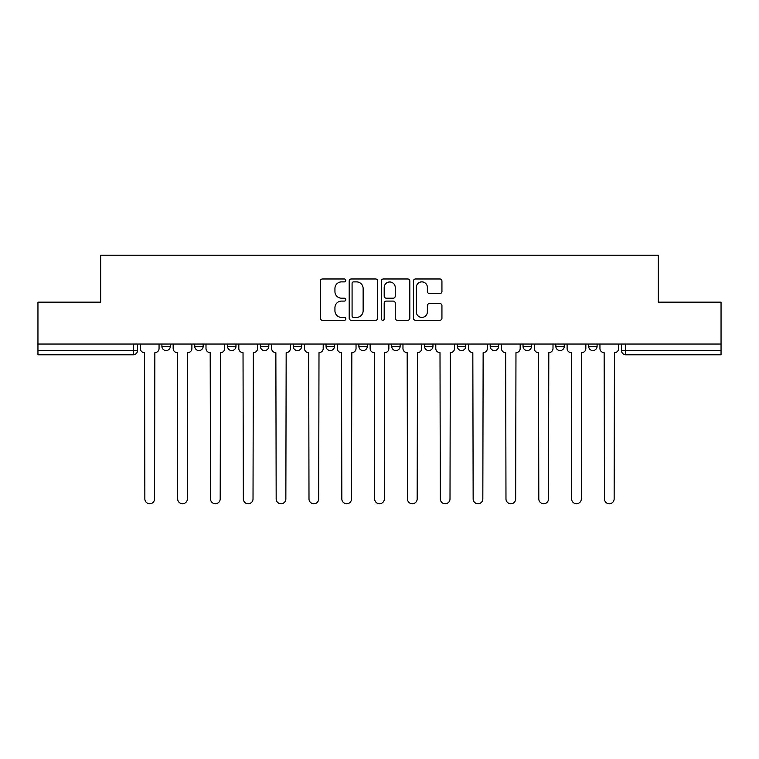 <?xml version="1.0" encoding="UTF-8"?>
<svg xmlns="http://www.w3.org/2000/svg" width="759" height="759" viewBox="0 0 759 759"><rect width="100%" height="100%" fill="white"/><g stroke="black" fill="none" stroke-linecap="round" stroke-linejoin="round"><path stroke-width="1.14" d="M345.829 280.422A1.442 1.442 0 0 0 344.387 278.98L322.433 278.98A2.068 2.068 0 0 0 320.374 281.048L320.374 318.23A2.068 2.068 0 0 0 322.433 320.289L344.387 320.289A1.442 1.442 0 0 0 345.829 318.846A1.442 1.442 0 0 0 344.387 317.404L341.541 317.404A6.613 6.613 0 0 1 334.937 310.792L334.937 307.689A6.613 6.613 0 0 1 341.541 301.086L344.387 301.086A1.442 1.442 0 0 0 345.829 299.634A1.442 1.442 0 0 0 344.387 298.192L341.541 298.192A6.613 6.613 0 0 1 334.937 291.579L334.937 288.486A6.613 6.613 0 0 1 341.541 281.874L344.387 281.874A1.442 1.442 0 0 0 345.829 280.422M523.027 344.036L523.027 346.351L531.442 346.351A4.212 4.212 0 0 1 527.23 350.563A4.212 4.212 0 0 1 523.027 346.351L523.027 344.036M424.537 344.036L424.537 346.351L432.953 346.351A4.212 4.212 0 0 1 428.74 350.563A4.212 4.212 0 0 1 424.537 346.351L424.537 344.036M358.874 344.036L358.874 346.351L367.29 346.351A4.212 4.212 0 0 1 363.087 350.563A4.212 4.212 0 0 1 358.874 346.351L358.874 344.036M326.047 344.036L326.047 346.351L334.463 346.351A4.212 4.212 0 0 1 330.26 350.563A4.212 4.212 0 0 1 326.047 346.351L326.047 344.036M260.384 344.036L260.384 346.351L268.809 346.351A4.212 4.212 0 0 1 264.597 350.563A4.212 4.212 0 0 1 260.384 346.351L260.384 344.036M439.869 293.543A2.068 2.068 0 0 0 441.937 291.475L441.937 281.048A2.068 2.068 0 0 0 439.869 278.98L415.496 278.98A2.068 2.068 0 0 0 413.427 281.048L413.427 318.23A2.068 2.068 0 0 0 415.496 320.289L439.869 320.289A2.068 2.068 0 0 0 441.937 318.23L441.937 305.63A2.068 2.068 0 0 0 439.869 303.562L429.433 303.562A2.068 2.068 0 0 0 427.374 305.63L427.374 311.873A5.522 5.522 0 0 1 421.843 317.404A5.522 5.522 0 0 1 416.321 311.873L416.321 287.395A5.522 5.522 0 0 1 421.843 281.874A5.522 5.522 0 0 1 427.374 287.395L427.374 291.475A2.068 2.068 0 0 0 429.433 293.543L439.869 293.543M37.95 344.036L37.95 302.158L100.662 302.158L100.662 255.233L658.338 255.233L658.338 302.158L721.05 302.158L721.05 344.036L37.95 344.036L37.95 350.563L137.493 350.563L137.493 344.036L137.493 350.563A4.212 4.212 0 0 1 133.28 354.776L37.95 354.776L37.95 350.563M377.688 281.048A2.068 2.068 0 0 0 375.629 278.98L351.256 278.98A2.068 2.068 0 0 0 349.187 281.048L349.187 318.23A2.068 2.068 0 0 0 351.256 320.289L375.629 320.289A2.068 2.068 0 0 0 377.688 318.23L377.688 281.048M383.371 278.98L407.744 278.98A2.068 2.068 0 0 1 409.813 281.048L409.813 318.23A2.068 2.068 0 0 1 407.744 320.289L397.318 320.289A2.068 2.068 0 0 1 395.249 318.23L395.249 303.145A2.068 2.068 0 0 0 393.181 301.086L386.265 301.086A2.068 2.068 0 0 0 384.196 303.145L384.196 318.846A1.442 1.442 0 0 1 382.754 320.289A1.442 1.442 0 0 1 381.312 318.846L381.312 281.048A2.068 2.068 0 0 1 383.371 278.98M621.507 344.036L621.507 350.563L721.05 350.563L721.05 354.776L625.72 354.776A4.212 4.212 0 0 1 621.507 350.563M721.05 344.036L721.05 350.563M597.096 344.036L597.096 346.351A4.212 4.212 0 0 1 592.893 350.563A4.212 4.212 0 0 1 588.68 346.351A4.212 4.212 0 0 0 592.893 350.563M588.68 344.036L588.68 346.351L597.096 346.351M564.269 344.036L564.269 346.351A4.212 4.212 0 0 1 560.057 350.563A4.212 4.212 0 0 1 555.854 346.351A4.212 4.212 0 0 0 560.057 350.563M555.854 344.036L555.854 346.351L564.269 346.351M531.442 344.036L531.442 346.351A4.212 4.212 0 0 1 527.23 350.563M498.616 344.036L498.616 346.351A4.212 4.212 0 0 1 494.403 350.563A4.212 4.212 0 0 1 490.191 346.351L498.616 346.351M490.191 344.036L490.191 346.351M465.779 344.036L465.779 346.351A4.212 4.212 0 0 1 461.576 350.563A4.212 4.212 0 0 1 457.364 346.351L465.779 346.351L465.779 344.036M457.364 344.036L457.364 346.351M432.953 344.036L432.953 346.351M400.126 344.036L400.126 346.351A4.212 4.212 0 0 1 395.913 350.563A4.212 4.212 0 0 1 391.71 346.351L400.126 346.351L400.126 344.036M391.71 344.036L391.71 346.351M367.29 344.036L367.29 346.351L367.29 344.036M334.463 346.351L334.463 344.036L334.463 346.351A4.212 4.212 0 0 1 330.26 350.563M301.636 344.036L301.636 346.351A4.212 4.212 0 0 1 297.424 350.563A4.212 4.212 0 0 1 293.221 346.351A4.212 4.212 0 0 0 297.424 350.563A4.212 4.212 0 0 0 301.636 346.351L301.636 344.036M293.221 344.036L293.221 346.351L301.636 346.351M268.809 344.036L268.809 346.351M235.973 344.036L235.973 346.351A4.212 4.212 0 0 1 231.77 350.563A4.212 4.212 0 0 1 227.558 346.351A4.212 4.212 0 0 0 231.77 350.563A4.212 4.212 0 0 0 235.973 346.351L227.558 346.351L227.558 344.036M194.731 344.036L194.731 346.351L203.146 346.351L203.146 344.036L203.146 346.351A4.212 4.212 0 0 1 198.943 350.563A4.212 4.212 0 0 1 194.731 346.351A4.212 4.212 0 0 0 198.943 350.563M161.904 344.036L161.904 346.351L170.32 346.351L170.32 344.036L170.32 346.351A4.212 4.212 0 0 1 166.107 350.563A4.212 4.212 0 0 1 161.904 346.351A4.212 4.212 0 0 0 166.107 350.563M133.28 344.036L133.28 354.776A4.212 4.212 0 0 0 137.493 350.563M353.523 281.874A1.442 1.442 0 0 0 352.081 283.316L352.081 315.953A1.442 1.442 0 0 0 353.523 317.404L356.521 317.404A6.613 6.613 0 0 0 363.134 310.792L363.134 288.486A6.613 6.613 0 0 0 356.521 281.874L353.523 281.874M395.249 287.5A5.522 5.522 0 0 0 389.728 281.978A5.522 5.522 0 0 0 384.196 287.5L384.196 296.124A2.068 2.068 0 0 0 386.265 298.192L393.181 298.192A2.068 2.068 0 0 0 395.249 296.124L395.249 287.5M140.33 344.036L140.33 348.457A4.212 4.212 0 0 0 144.542 352.669L144.855 498.929A4.839 4.839 0 0 0 149.694 503.767A4.839 4.839 0 0 0 154.532 498.929L154.855 352.669A4.212 4.212 0 0 0 159.058 348.457L159.058 344.036M173.156 344.036L173.156 348.457A4.212 4.212 0 0 0 177.369 352.669L177.682 498.929A4.839 4.839 0 0 0 182.521 503.767A4.839 4.839 0 0 0 187.369 498.929L187.682 352.669A4.212 4.212 0 0 0 191.894 348.457L191.894 344.036M205.993 344.036L205.993 348.457A4.212 4.212 0 0 0 210.196 352.669L210.518 498.929A4.839 4.839 0 0 0 215.357 503.767A4.839 4.839 0 0 0 220.195 498.929L220.508 352.669A4.212 4.212 0 0 0 224.721 348.457L224.721 344.036M238.819 344.036L238.819 348.457A4.212 4.212 0 0 0 243.032 352.669L243.345 498.929A4.839 4.839 0 0 0 248.184 503.767A4.839 4.839 0 0 0 253.022 498.929L253.335 352.669A4.212 4.212 0 0 0 257.548 348.457L257.548 344.036M271.646 344.036L271.646 348.457A4.212 4.212 0 0 0 275.859 352.669L276.172 498.929A4.839 4.839 0 0 0 281.01 503.767A4.839 4.839 0 0 0 285.849 498.929L286.171 352.669A4.212 4.212 0 0 0 290.374 348.457L290.374 344.036M304.473 344.036L304.473 348.457A4.212 4.212 0 0 0 308.685 352.669L308.998 498.929A4.839 4.839 0 0 0 313.837 503.767A4.839 4.839 0 0 0 318.685 498.929L318.998 352.669A4.212 4.212 0 0 0 323.211 348.457L323.211 344.036M337.309 344.036L337.309 348.457A4.212 4.212 0 0 0 341.512 352.669L341.835 498.929A4.839 4.839 0 0 0 346.673 503.767A4.839 4.839 0 0 0 351.512 498.929L351.825 352.669A4.212 4.212 0 0 0 356.037 348.457L356.037 344.036M370.136 344.036L370.136 348.457A4.212 4.212 0 0 0 374.348 352.669L374.661 498.929A4.839 4.839 0 0 0 379.5 503.767A4.839 4.839 0 0 0 384.339 498.929L384.652 352.669A4.212 4.212 0 0 0 388.864 348.457L388.864 344.036M402.963 344.036L402.963 348.457A4.212 4.212 0 0 0 407.175 352.669L407.488 498.929A4.839 4.839 0 0 0 412.327 503.767A4.839 4.839 0 0 0 417.165 498.929L417.488 352.669A4.212 4.212 0 0 0 421.691 348.457L421.691 344.036M435.789 344.036L435.789 348.457A4.212 4.212 0 0 0 440.002 352.669L440.315 498.929A4.839 4.839 0 0 0 445.163 503.767A4.839 4.839 0 0 0 450.002 498.929L450.315 352.669A4.212 4.212 0 0 0 454.527 348.457L454.527 344.036M468.626 344.036L468.626 348.457A4.212 4.212 0 0 0 472.829 352.669L473.151 498.929A4.839 4.839 0 0 0 477.99 503.767A4.839 4.839 0 0 0 482.828 498.929L483.141 352.669A4.212 4.212 0 0 0 487.354 348.457L487.354 344.036M501.452 344.036L501.452 348.457A4.212 4.212 0 0 0 505.665 352.669L505.978 498.929A4.839 4.839 0 0 0 510.816 503.767A4.839 4.839 0 0 0 515.655 498.929L515.968 352.669A4.212 4.212 0 0 0 520.181 348.457L520.181 344.036M534.279 344.036L534.279 348.457A4.212 4.212 0 0 0 538.492 352.669L538.805 498.929A4.839 4.839 0 0 0 543.643 503.767A4.839 4.839 0 0 0 548.482 498.929L548.804 352.669A4.212 4.212 0 0 0 553.007 348.457L553.007 344.036M567.106 344.036L567.106 348.457A4.212 4.212 0 0 0 571.318 352.669L571.631 498.929A4.839 4.839 0 0 0 576.479 503.767A4.839 4.839 0 0 0 581.318 498.929L581.631 352.669A4.212 4.212 0 0 0 585.844 348.457L585.844 344.036M599.942 344.036L599.942 348.457A4.212 4.212 0 0 0 604.145 352.669L604.468 498.929A4.839 4.839 0 0 0 609.306 503.767A4.839 4.839 0 0 0 614.145 498.929L614.458 352.669A4.212 4.212 0 0 0 618.67 348.457L618.67 344.036M625.72 344.036L625.72 354.776"/></g></svg>
